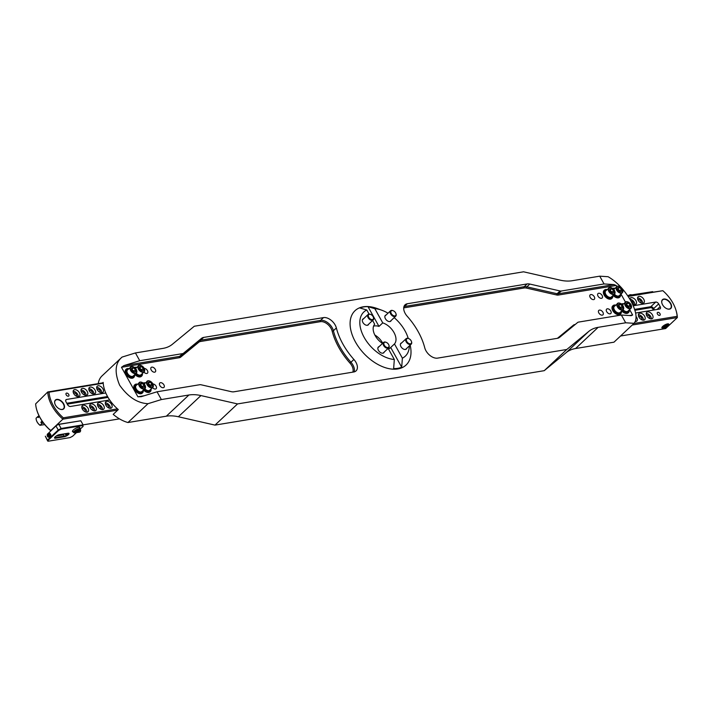 <?xml version="1.0" encoding="UTF-8"?>
<svg xmlns="http://www.w3.org/2000/svg" width="713" height="713" viewBox="0 0 713 713"><rect width="100%" height="100%" fill="white"/><g stroke="black" fill="none" stroke-linecap="round" stroke-linejoin="round"><path stroke-width="1.07" d="M157.038 391.785L161.37 399.556L188.909 395.002A46.603 28.538 -133.2 0 1 200.932 395.572L237.545 403.923L566.79 349.486L588.715 331.456A46.603 28.538 -133.2 0 1 598.136 327.338L625.675 322.784L621.353 315.021L578.564 322.089A4.661 2.852 46.8 0 0 577.619 322.508L559.5 337.409A10.249 6.283 -133.2 0 1 557.432 338.31L437.586 358.122A10.249 6.283 -133.2 0 1 424.734 347.766A55.926 34.251 46.8 0 0 418.174 331.643A55.926 34.251 46.8 0 0 407.194 316.251A10.249 6.283 -133.2 0 1 405.055 304.816A10.249 6.283 -133.2 0 1 407.319 303.747L527.165 283.934A10.249 6.283 -133.2 0 1 529.812 284.059L560.062 290.957A4.661 2.852 46.8 0 0 561.265 291.02L604.054 283.943L599.731 276.172L572.191 280.726A46.603 28.538 -133.2 0 1 560.16 280.156L523.556 271.805L194.301 326.242L172.386 344.272A46.603 28.538 -133.2 0 1 162.965 348.39L135.425 352.944L139.748 360.707L182.537 353.63A4.661 2.852 -133.2 0 0 183.482 353.22L201.592 338.319A10.249 6.283 46.8 0 1 203.668 337.418L323.506 317.606A10.249 6.283 46.8 0 1 335.163 325.003A10.249 6.283 46.8 0 1 336.367 327.962A55.926 34.251 -133.2 0 0 353.906 359.477A10.249 6.283 46.8 0 1 355.921 362.293A10.249 6.283 46.8 0 1 356.037 370.912A10.249 6.283 46.8 0 1 353.773 371.981L233.935 391.793A10.249 6.283 46.8 0 1 231.288 391.669L201.039 384.77A4.661 2.852 -133.2 0 0 199.836 384.708L157.038 391.785L141.219 396.686L137.903 396.802L144.213 395.76M408.166 338.203L408.237 338.434A30.294 18.556 46.8 0 0 408.166 338.203A30.294 18.556 46.8 0 0 404.957 330.707A30.294 18.556 46.8 0 0 394.182 317.641M388.015 313.203A30.294 18.556 46.8 0 0 381.945 310.28A30.294 18.556 46.8 0 0 374.833 308.667L367.997 306.67A36.818 22.549 46.8 0 0 359.931 307.998L366.767 309.995A30.294 18.556 46.8 0 0 364.191 337.454A30.294 18.556 46.8 0 0 394.325 359.495L388.139 348.381M381.945 310.28L377.302 308.569A37.281 22.834 46.8 0 0 355.466 342.008A37.281 22.834 46.8 0 0 392.988 369.174A37.281 22.834 46.8 0 0 410.162 345.128M368.692 324.148A3.957 2.424 -133.2 0 1 368.256 324.878A3.957 2.424 -133.2 0 1 362.881 322.428A3.957 2.424 -133.2 0 1 362.837 319.103A3.957 2.424 -133.2 0 1 363.594 318.711M391.223 320.422A3.957 2.424 -133.2 0 1 390.786 321.153A3.957 2.424 -133.2 0 1 385.412 318.702A3.957 2.424 -133.2 0 1 385.359 315.378A3.957 2.424 -133.2 0 1 386.116 314.986M406.758 348.327A3.957 2.424 -133.2 0 1 406.321 349.058A3.957 2.424 -133.2 0 1 400.938 346.616A3.957 2.424 -133.2 0 1 400.893 343.283A3.957 2.424 -133.2 0 1 401.651 342.891M384.227 352.053A3.957 2.424 -133.2 0 1 383.79 352.783A3.957 2.424 -133.2 0 1 378.416 350.333A3.957 2.424 -133.2 0 1 378.362 347.008A3.957 2.424 -133.2 0 1 379.12 346.616M394.325 359.495L393.638 368.559A36.818 22.549 46.8 0 0 401.695 367.222L402.382 358.167L394.467 343.942A13.984 8.565 46.8 0 0 393.986 332.525A13.984 8.565 46.8 0 0 382.747 322.882L374.833 308.667M394.467 343.942L390.706 347.472A13.984 8.565 -133.2 0 1 390.385 347.801A13.984 8.565 -133.2 0 1 388.46 348.969M372.605 320.476L374.681 324.219A13.984 8.565 46.8 0 0 375.172 335.636A13.984 8.565 46.8 0 0 382.524 343.425M382.756 343.211A13.984 8.565 46.8 0 0 382.703 343.113A13.984 8.565 46.8 0 0 374.833 335.012M144.293 368.416A3.03 1.854 -133.2 0 1 147.431 370.626A3.03 1.854 -133.2 0 1 147.466 373.166A3.03 1.854 -133.2 0 1 143.892 372.061M152.939 383.95A3.03 1.854 -133.2 0 1 156.085 386.161A3.03 1.854 -133.2 0 1 156.12 388.71A3.03 1.854 -133.2 0 1 152.537 387.596M155.274 369.325A3.03 1.854 -133.2 0 1 155.309 371.874A3.03 1.854 -133.2 0 1 151.201 370.002A3.03 1.854 -133.2 0 1 151.165 367.453A3.03 1.854 -133.2 0 1 155.274 369.325M163.919 384.868A3.03 1.854 -133.2 0 1 163.954 387.409A3.03 1.854 -133.2 0 1 159.846 385.537A3.03 1.854 -133.2 0 1 159.81 382.997A3.03 1.854 -133.2 0 1 163.919 384.868M102.636 382.89L103.171 382.382A30.294 18.556 46.8 0 0 118.305 409.574L113.207 414.369A30.294 18.556 -133.2 0 0 127.948 422.533L166.352 416.187A46.603 28.538 46.8 0 1 178.375 416.757L214.987 425.108L544.233 370.671L566.158 352.641A46.603 28.538 46.8 0 1 575.578 348.523L613.982 342.178L634.044 323.328C637.556 319.059 636.451 311.501 630.738 300.654C624.356 289.772 616.807 281.787 608.1 276.715L599.731 276.172M602.111 295.449A3.03 1.854 -133.2 0 1 602.146 297.998A3.03 1.854 -133.2 0 1 598.029 296.127A3.03 1.854 -133.2 0 1 597.993 293.578A3.03 1.854 -133.2 0 1 602.111 295.449M610.756 310.984A3.03 1.854 -133.2 0 1 610.791 313.533A3.03 1.854 -133.2 0 1 606.683 311.661A3.03 1.854 -133.2 0 1 606.647 309.112A3.03 1.854 -133.2 0 1 610.756 310.984M594.268 296.742A3.03 1.854 -133.2 0 1 594.303 299.291A3.03 1.854 -133.2 0 1 590.195 297.419A3.03 1.854 -133.2 0 1 590.159 294.879A3.03 1.854 -133.2 0 1 594.268 296.742M602.922 312.285A3.03 1.854 -133.2 0 1 602.957 314.825A3.03 1.854 -133.2 0 1 598.84 312.954A3.03 1.854 -133.2 0 1 598.804 310.413A3.03 1.854 -133.2 0 1 602.922 312.285M604.054 283.943L613.973 284.585L616.21 285.485L616.772 286.492M620.97 294.041L625.417 302.036M629.624 309.576L632.636 315.003L631.272 315.663L621.353 315.021M629.392 315.538L632.636 315.003L631.272 315.663M625.675 322.784L634.044 323.328M98.251 383.612A30.294 18.556 -133.2 0 1 102.004 375.92L122.066 357.079L135.425 352.944M369.049 314.094L366.767 309.995M402.382 358.167A30.294 18.556 46.8 0 0 409.333 345.912M127.948 422.533L148.01 403.692C137.502 403.21 128.037 397.034 119.615 385.163C114.294 372.338 115.105 362.97 122.066 357.079M544.233 370.671L566.79 349.486M214.987 425.108L237.545 403.923M161.37 399.556L148.01 403.692M373.567 326.126A13.984 8.565 -133.2 0 1 378.986 326.411L382.747 322.882M378.986 326.411L367.997 306.67M401.695 367.222L390.706 347.472M121.477 367.284L123.919 365.609L179.578 356.411A4.661 2.852 46.8 0 0 180.523 356.001L198.642 341.099A10.249 6.283 -133.2 0 1 200.709 340.19L320.556 320.378A0.936 0.677 -99.4 0 0 320.449 321.661L200.603 341.474A9.322 5.704 46.8 0 0 198.722 342.293L180.612 357.195A5.588 3.422 -133.2 0 1 179.48 357.694L121.477 367.284L137.903 396.802M123.919 365.609L139.748 360.707M136.682 370.519A4.198 2.567 -133.2 0 1 136.317 373.104C137.324 369.682 135.764 367.48 131.629 366.5L127.52 369.869A4.198 2.567 46.8 0 0 127.975 374.031A4.198 2.567 46.8 0 0 132.297 376.428A4.198 2.567 46.8 0 0 133.26 375.983L136.317 373.104A4.198 2.567 -133.2 0 1 135.354 373.55A4.198 2.567 -133.2 0 1 131.04 371.161A4.198 2.567 -133.2 0 1 130.577 366.99A4.198 2.567 -133.2 0 1 131.54 366.544M135.461 369.628L135.604 371.731L133.759 371.999L131.762 370.163L131.611 368.06L133.465 367.792L135.461 369.628L133.848 371.134L133.91 371.981A2.353 1.444 46.8 0 0 132.85 370.225L131.7 369.325M131.852 369.307L133.465 367.792M133.848 371.134L132.85 370.225A2.353 1.444 46.8 0 0 131.718 369.53M128.741 368.719A5.009 3.066 46.8 0 0 127.021 373.478A5.009 3.066 46.8 0 0 131.611 377.079A5.009 3.066 46.8 0 0 134.481 374.833M128.83 368.63A5.588 3.422 46.8 0 0 126.228 369.165A5.588 3.422 46.8 0 0 126.29 373.862A5.588 3.422 46.8 0 0 133.884 377.311A5.588 3.422 46.8 0 0 134.579 374.744M126.067 369.325A5.588 3.422 46.8 0 0 125.889 369.477A5.588 3.422 46.8 0 0 125.951 374.173A5.588 3.422 46.8 0 0 133.545 377.632A5.588 3.422 46.8 0 0 133.705 377.462M371.473 319.558A3.217 1.97 -133.2 0 1 368.345 316.251A3.217 1.97 -133.2 0 1 370.368 314.335A3.217 1.97 -133.2 0 1 370.635 314.424A3.217 1.97 -133.2 0 1 373.416 317.383A3.217 1.97 -133.2 0 1 371.473 319.558M373.469 317.552A3.725 2.282 -133.2 0 1 373.523 317.731A3.725 2.282 -133.2 0 1 373.175 319.941A3.725 2.282 -133.2 0 1 371.259 320.253A3.725 2.282 -133.2 0 1 368.113 317.633A3.725 2.282 -133.2 0 1 368.068 314.504A3.725 2.282 -133.2 0 1 369.976 314.192A3.725 2.282 -133.2 0 1 370.297 314.29A3.725 2.282 -133.2 0 1 370.475 314.362M384.316 345.261A3.217 1.97 -133.2 0 1 386.17 342.329A3.217 1.97 -133.2 0 1 388.585 344.45A3.217 1.97 -133.2 0 1 388.95 345.288A3.217 1.97 -133.2 0 1 387.631 347.552A3.217 1.97 -133.2 0 1 384.316 345.261M388.995 345.457A3.725 2.282 -133.2 0 1 389.057 345.636A3.725 2.282 -133.2 0 1 388.71 347.846A3.725 2.282 -133.2 0 1 383.674 345.6A3.725 2.282 -133.2 0 1 383.603 342.409A3.725 2.282 -133.2 0 1 385.831 342.204A3.725 2.282 -133.2 0 1 386.009 342.267M411.606 342.347A3.217 1.97 -133.2 0 1 408.977 343.541A3.217 1.97 -133.2 0 1 406.348 339.905A3.217 1.97 -133.2 0 1 408.701 338.604A3.217 1.97 -133.2 0 1 411.481 341.563A3.217 1.97 -133.2 0 1 411.606 342.347M411.526 341.732A3.725 2.282 -133.2 0 1 411.579 341.91A3.725 2.282 -133.2 0 1 411.731 342.819A3.725 2.282 -133.2 0 1 411.232 344.121A3.725 2.282 -133.2 0 1 407.818 343.675A3.725 2.282 -133.2 0 1 405.635 339.985A3.725 2.282 -133.2 0 1 406.125 338.684A3.725 2.282 -133.2 0 1 408.353 338.479A3.725 2.282 -133.2 0 1 408.531 338.55M392.07 310.529A3.217 1.97 -133.2 0 1 393.166 310.699A3.217 1.97 -133.2 0 1 395.947 313.658A3.217 1.97 -133.2 0 1 394.824 315.912A3.217 1.97 -133.2 0 1 391.205 313.444A3.217 1.97 -133.2 0 1 392.07 310.529M395.991 313.827A3.725 2.282 -133.2 0 1 396.054 314.005A3.725 2.282 -133.2 0 1 395.697 316.216A3.725 2.282 -133.2 0 1 394.744 316.625A3.725 2.282 -133.2 0 1 390.965 314.433A3.725 2.282 -133.2 0 1 390.599 310.779A3.725 2.282 -133.2 0 1 391.553 310.378A3.725 2.282 -133.2 0 1 392.827 310.574A3.725 2.282 -133.2 0 1 392.997 310.636M137.386 384.254A5.009 3.066 46.8 0 0 135.666 389.013A5.009 3.066 46.8 0 0 140.256 392.613A5.009 3.066 46.8 0 0 143.135 390.368M137.484 384.164A5.588 3.422 46.8 0 0 134.873 384.699A5.588 3.422 46.8 0 0 134.935 389.396A5.588 3.422 46.8 0 0 142.529 392.854A5.588 3.422 46.8 0 0 143.224 390.278M134.712 384.868A5.588 3.422 46.8 0 0 134.534 385.011A5.588 3.422 46.8 0 0 134.605 389.708A5.588 3.422 46.8 0 0 142.19 393.166A5.588 3.422 46.8 0 0 142.35 392.997M136.575 367.418A5.009 3.066 46.8 0 0 134.989 367.819M136.673 367.329A5.588 3.422 46.8 0 0 134.605 367.498M134.909 374.432A5.588 3.422 46.8 0 0 141.388 376.33A5.588 3.422 46.8 0 0 141.539 376.17M135.238 374.12A5.588 3.422 46.8 0 0 141.718 376.018A5.588 3.422 46.8 0 0 142.413 373.452M135.835 373.559A5.009 3.066 46.8 0 0 140.096 375.84A5.009 3.066 46.8 0 0 142.324 373.532M145.229 382.961A5.009 3.066 46.8 0 0 143.643 383.353M145.318 382.872A5.588 3.422 46.8 0 0 143.251 383.033M143.554 389.966A5.588 3.422 46.8 0 0 150.033 391.874A5.588 3.422 46.8 0 0 150.193 391.704M143.892 389.654A5.588 3.422 46.8 0 0 150.372 391.553A5.588 3.422 46.8 0 0 151.058 388.986M144.489 389.093A5.009 3.066 46.8 0 0 148.741 391.375A5.009 3.066 46.8 0 0 150.969 389.075M145.336 386.063A4.198 2.567 -133.2 0 1 144.971 388.638C145.978 385.216 144.409 383.015 140.274 382.043L136.165 385.403A4.198 2.567 46.8 0 0 136.629 389.574A4.198 2.567 46.8 0 0 140.942 391.963A4.198 2.567 46.8 0 0 141.905 391.517L144.971 388.638A4.198 2.567 -133.2 0 1 143.999 389.084A4.198 2.567 -133.2 0 1 139.686 386.696A4.198 2.567 -133.2 0 1 139.222 382.524A4.198 2.567 -133.2 0 1 140.194 382.079A4.198 2.567 -133.2 0 1 141.825 382.328M144.106 385.163L144.258 387.266L142.404 387.533L140.408 385.706L140.265 383.603L142.11 383.327L144.106 385.163L142.493 386.678L142.555 387.516A2.353 1.444 46.8 0 0 141.495 385.76L140.354 384.868M140.497 384.842L142.11 383.327M142.493 386.678L141.495 385.76A2.353 1.444 46.8 0 0 140.363 385.065M136.201 373.22A4.198 2.567 46.8 0 0 140.131 375.127A4.198 2.567 46.8 0 0 141.103 374.681L144.16 371.812A4.198 2.567 -133.2 0 1 143.197 372.257A4.198 2.567 -133.2 0 1 138.875 369.86A4.198 2.567 -133.2 0 1 138.42 365.698A4.198 2.567 -133.2 0 1 139.383 365.252A4.198 2.567 -133.2 0 1 141.022 365.493M143.295 368.327L143.447 370.43L141.593 370.707L139.596 368.871L139.454 366.767L141.299 366.5L143.295 368.327L141.691 369.842L141.744 370.68A2.353 1.444 46.8 0 0 140.693 368.924L139.543 368.033M139.695 368.006L141.299 366.5M141.691 369.842L140.693 368.924A2.353 1.444 46.8 0 0 139.561 368.238M144.846 388.754A4.198 2.567 46.8 0 0 148.785 390.662A4.198 2.567 46.8 0 0 149.748 390.225L152.805 387.346A4.198 2.567 -133.2 0 1 151.842 387.792A4.198 2.567 -133.2 0 1 147.529 385.403A4.198 2.567 -133.2 0 1 147.065 381.232A4.198 2.567 -133.2 0 1 148.028 380.787A4.198 2.567 -133.2 0 1 149.668 381.027M151.949 383.87L152.092 385.974L150.247 386.241L148.251 384.405L148.099 382.302L149.953 382.034L151.949 383.87L150.336 385.376L150.39 386.214A2.353 1.444 46.8 0 0 149.338 384.467L148.188 383.567M148.34 383.549L149.953 382.034M150.336 385.376L149.338 384.467A2.353 1.444 46.8 0 0 148.206 383.772M622.681 310.03A5.009 3.066 46.8 0 0 626.941 312.312A5.009 3.066 46.8 0 0 629.16 310.012M622.084 310.592A5.588 3.422 46.8 0 0 628.563 312.49A5.588 3.422 46.8 0 0 629.258 309.923M621.745 310.913A5.588 3.422 46.8 0 0 628.224 312.811A5.588 3.422 46.8 0 0 628.385 312.642M623.51 303.809A5.588 3.422 46.8 0 0 621.451 303.97M623.42 303.898A5.009 3.066 46.8 0 0 621.834 304.291M628.572 307.16A2.353 1.444 46.8 0 0 627.529 305.405A2.353 1.444 46.8 0 0 626.397 304.709M623.046 309.692A4.198 2.567 46.8 0 0 626.977 311.608A4.198 2.567 46.8 0 0 627.939 311.162L631.005 308.283A4.198 2.567 -133.2 0 1 630.034 308.729A4.198 2.567 -133.2 0 1 625.72 306.34A4.198 2.567 -133.2 0 1 625.256 302.169A4.198 2.567 -133.2 0 1 626.228 301.724M626.442 305.342L626.299 303.239L628.144 302.972L630.14 304.808L630.283 306.911L628.438 307.178L626.442 305.342M628.144 302.972L626.379 304.504M626.531 304.487L628.527 306.314L630.14 304.808M628.527 306.314L628.59 307.16M614.027 294.496A5.009 3.066 46.8 0 0 618.287 296.777A5.009 3.066 46.8 0 0 620.515 294.469M613.438 295.057A5.588 3.422 46.8 0 0 619.909 296.956A5.588 3.422 46.8 0 0 620.604 294.389M613.1 295.369A5.588 3.422 46.8 0 0 619.579 297.268A5.588 3.422 46.8 0 0 619.74 297.107M614.864 288.275A5.588 3.422 46.8 0 0 612.797 288.435M614.775 288.355A5.009 3.066 46.8 0 0 613.189 288.756M615.577 305.191A5.009 3.066 46.8 0 0 613.857 309.959A5.009 3.066 46.8 0 0 618.447 313.551A5.009 3.066 46.8 0 0 621.326 311.305M615.675 305.102A5.588 3.422 46.8 0 0 613.064 305.636A5.588 3.422 46.8 0 0 613.127 310.333A5.588 3.422 46.8 0 0 620.72 313.791A5.588 3.422 46.8 0 0 621.415 311.216M612.904 305.806A5.588 3.422 46.8 0 0 612.725 305.948A5.588 3.422 46.8 0 0 612.797 310.654A5.588 3.422 46.8 0 0 620.39 314.103A5.588 3.422 46.8 0 0 620.542 313.934M606.932 289.656A5.009 3.066 46.8 0 0 605.212 294.416A5.009 3.066 46.8 0 0 609.802 298.016A5.009 3.066 46.8 0 0 612.672 295.77M607.021 289.567A5.588 3.422 46.8 0 0 604.419 290.102A5.588 3.422 46.8 0 0 604.481 294.799A5.588 3.422 46.8 0 0 612.075 298.248A5.588 3.422 46.8 0 0 612.77 295.681M604.259 290.262A5.588 3.422 46.8 0 0 604.08 290.414A5.588 3.422 46.8 0 0 604.143 295.111A5.588 3.422 46.8 0 0 611.736 298.569A5.588 3.422 46.8 0 0 611.897 298.399M619.927 291.617A2.353 1.444 46.8 0 0 618.884 289.861A2.353 1.444 46.8 0 0 617.752 289.175M614.392 294.157A4.198 2.567 46.8 0 0 618.323 296.064A4.198 2.567 46.8 0 0 619.294 295.619L622.351 292.749A4.198 2.567 -133.2 0 1 621.388 293.195A4.198 2.567 -133.2 0 1 617.075 290.797A4.198 2.567 -133.2 0 1 616.611 286.635A4.198 2.567 -133.2 0 1 617.574 286.189M617.797 289.808L617.645 287.704L619.499 287.437L621.495 289.264L621.638 291.367L619.793 291.644L617.797 289.808M619.499 287.437L617.734 288.97M617.886 288.943L619.882 290.779L621.495 289.264M619.882 290.779L619.936 291.617M618.545 305.806L620.693 307.615L620.747 308.453A2.353 1.444 46.8 0 0 619.695 306.697A2.353 1.444 46.8 0 0 618.554 306.002M623.527 307A4.198 2.567 -133.2 0 1 623.162 309.576C624.169 306.153 622.601 303.952 618.474 302.98L614.356 306.34A4.198 2.567 46.8 0 0 614.82 310.511A4.198 2.567 46.8 0 0 619.134 312.9A4.198 2.567 46.8 0 0 620.105 312.454L623.162 309.576A4.198 2.567 -133.2 0 1 622.199 310.021A4.198 2.567 -133.2 0 1 617.877 307.633A4.198 2.567 -133.2 0 1 617.422 303.462A4.198 2.567 -133.2 0 1 618.385 303.016A4.198 2.567 -133.2 0 1 620.016 303.266M618.599 306.643L618.456 304.54L620.301 304.264L622.297 306.1L622.449 308.203L620.595 308.471L618.599 306.643M618.697 305.779L620.301 304.264M620.693 307.615L622.297 306.1M612.084 292.918A2.353 1.444 46.8 0 0 611.041 291.162A2.353 1.444 46.8 0 0 609.909 290.467M614.882 291.457A4.198 2.567 -133.2 0 1 614.517 294.041C615.524 290.619 613.955 288.417 609.82 287.437L605.711 290.806A4.198 2.567 46.8 0 0 606.175 294.968A4.198 2.567 46.8 0 0 610.488 297.366A4.198 2.567 46.8 0 0 611.451 296.92L614.517 294.041A4.198 2.567 -133.2 0 1 613.545 294.487A4.198 2.567 -133.2 0 1 609.232 292.098A4.198 2.567 -133.2 0 1 608.768 287.927A4.198 2.567 -133.2 0 1 609.74 287.482A4.198 2.567 -133.2 0 1 611.371 287.722M609.954 291.1L609.811 288.997L611.656 288.729L613.652 290.565L613.795 292.669L611.95 292.936L609.954 291.1M611.656 288.729L609.9 290.262M610.043 290.244L612.039 292.072L613.652 290.565M612.039 292.072L612.102 292.918M36.88 410.34L37.076 410.973A29.652 18.155 46.8 0 0 37.121 411.107L37.343 411.775A29.652 18.155 46.8 0 0 37.388 411.909L37.629 412.577A29.652 18.155 46.8 0 0 37.682 412.711L37.941 413.371A29.652 18.155 46.8 0 0 37.994 413.504L38.27 414.164A29.652 18.155 46.8 0 0 38.333 414.298L38.627 414.957A29.652 18.155 46.8 0 0 38.689 415.091L38.992 415.741A29.652 18.155 46.8 0 0 39.063 415.875L39.384 416.526A29.652 18.155 46.8 0 0 39.456 416.659L39.794 417.31A29.652 18.155 46.8 0 0 39.866 417.435L40.231 418.085A29.652 18.155 46.8 0 0 40.302 418.219L40.677 418.861A29.652 18.155 46.8 0 0 40.757 418.986L41.149 419.627A29.652 18.155 46.8 0 0 41.229 419.761L41.639 420.394A29.652 18.155 46.8 0 0 41.719 420.527L42.147 421.16A29.652 18.155 46.8 0 0 42.236 421.285L42.682 421.918A29.652 18.155 46.8 0 0 42.771 422.051L43.235 422.675A29.652 18.155 46.8 0 0 43.324 422.809L43.805 423.433A29.652 18.155 46.8 0 0 43.903 423.558L44.393 424.182A29.652 18.155 46.8 0 0 44.5 424.306L45.017 424.93A29.652 18.155 46.8 0 0 45.115 425.055L45.65 425.67A29.652 18.155 46.8 0 0 45.757 425.795L46.309 426.41A29.652 18.155 46.8 0 0 46.425 426.534L46.996 427.149A29.652 18.155 46.8 0 0 47.111 427.265L47.709 427.88A29.652 18.155 46.8 0 0 47.833 427.996L48.448 428.602A29.652 18.155 46.8 0 0 48.573 428.727L49.215 429.324A29.652 18.155 46.8 0 0 49.34 429.449L50.008 430.046A29.652 18.155 46.8 0 0 50.142 430.162L50.267 430.126A30.294 18.556 46.8 0 1 36.782 409.993A30.294 18.556 46.8 0 1 35.65 403.87L47.762 391.963L103.198 382.801M53.288 405.474A29.358 17.985 46.8 0 0 63.35 417.809L62.896 419.155A30.294 18.556 -133.2 0 1 52.12 406.089A30.294 18.556 -133.2 0 1 47.762 391.963L49.081 392.177A29.358 17.985 46.8 0 0 53.288 405.474M68.715 394.441A1.863 1.141 -133.2 0 1 68.742 396.009A1.863 1.141 -133.2 0 1 66.211 394.859A1.863 1.141 -133.2 0 1 66.184 393.291A1.863 1.141 -133.2 0 1 68.715 394.441M63.635 403.772A6.06 3.708 -133.2 0 1 60.088 409.2A6.06 3.708 -133.2 0 1 55.48 405.118A6.06 3.708 -133.2 0 1 54.839 403.62A6.06 3.708 -133.2 0 1 57.379 399.351A6.06 3.708 -133.2 0 1 63.635 403.772M54.865 403.701A5.829 3.565 -133.2 0 1 55.436 400.323A5.829 3.565 -133.2 0 1 63.341 403.923A5.829 3.565 -133.2 0 1 63.412 408.816A5.829 3.565 -133.2 0 1 60.008 409.173M105.569 404.556A2.38 1.453 -133.2 0 1 108.572 406.169A2.38 1.453 -133.2 0 1 108.768 407.961M105.898 405.26A4.198 2.567 46.8 0 0 111.593 407.854A4.198 2.567 46.8 0 0 111.549 404.333A4.198 2.567 46.8 0 0 105.854 401.74A4.198 2.567 46.8 0 0 105.898 405.26M110.39 408.317A4.198 2.567 46.8 0 0 109.802 405.973A4.198 2.567 46.8 0 0 105.31 402.907M96.923 389.013A2.38 1.453 -133.2 0 1 99.927 390.635A2.38 1.453 -133.2 0 1 100.123 392.426M97.253 389.726A4.198 2.567 46.8 0 0 102.948 392.319A4.198 2.567 46.8 0 0 102.895 388.79A4.198 2.567 46.8 0 0 97.2 386.205A4.198 2.567 46.8 0 0 97.253 389.726M101.745 392.783A4.198 2.567 46.8 0 0 101.148 390.43A4.198 2.567 46.8 0 0 96.665 387.373M97.726 405.849A2.38 1.453 -133.2 0 1 100.738 407.471A2.38 1.453 -133.2 0 1 100.925 409.253M98.064 406.562A4.198 2.567 46.8 0 0 103.75 409.146A4.198 2.567 46.8 0 0 103.706 405.626A4.198 2.567 46.8 0 0 98.011 403.032A4.198 2.567 46.8 0 0 98.064 406.562M102.547 409.619A4.198 2.567 46.8 0 0 101.959 407.266A4.198 2.567 46.8 0 0 97.467 404.209M89.08 390.314A2.38 1.453 -133.2 0 1 92.093 391.927A2.38 1.453 -133.2 0 1 92.28 393.719M89.41 391.018A4.198 2.567 46.8 0 0 95.105 393.612A4.198 2.567 46.8 0 0 95.061 390.091A4.198 2.567 46.8 0 0 89.366 387.498A4.198 2.567 46.8 0 0 89.41 391.018M93.902 394.084A4.198 2.567 46.8 0 0 93.314 391.731A4.198 2.567 46.8 0 0 88.822 388.674M89.891 407.141A2.38 1.453 -133.2 0 1 92.895 408.763A2.38 1.453 -133.2 0 1 93.091 410.554M90.221 407.854A4.198 2.567 46.8 0 0 95.916 410.447A4.198 2.567 46.8 0 0 95.863 406.918A4.198 2.567 46.8 0 0 90.177 404.333A4.198 2.567 46.8 0 0 90.221 407.854M94.713 410.911A4.198 2.567 46.8 0 0 94.125 408.558A4.198 2.567 46.8 0 0 89.633 405.501M81.237 391.606A2.38 1.453 -133.2 0 1 84.25 393.228A2.38 1.453 -133.2 0 1 84.446 395.02M81.576 392.319A4.198 2.567 46.8 0 0 87.271 394.913A4.198 2.567 46.8 0 0 87.218 391.384A4.198 2.567 46.8 0 0 81.523 388.79A4.198 2.567 46.8 0 0 81.576 392.319M86.068 395.376A4.198 2.567 46.8 0 0 85.471 393.023A4.198 2.567 46.8 0 0 80.979 389.966M82.048 408.442A2.38 1.453 -133.2 0 1 85.061 410.064A2.38 1.453 -133.2 0 1 85.248 411.847M82.387 409.155A4.198 2.567 46.8 0 0 88.073 411.74A4.198 2.567 46.8 0 0 88.029 408.219A4.198 2.567 46.8 0 0 82.334 405.626A4.198 2.567 46.8 0 0 82.387 409.155M86.87 412.212A4.198 2.567 46.8 0 0 86.282 409.859A4.198 2.567 46.8 0 0 81.79 406.802M73.403 392.908A2.38 1.453 -133.2 0 1 76.407 394.521A2.38 1.453 -133.2 0 1 76.603 396.312M73.733 393.612A4.198 2.567 46.8 0 0 79.428 396.205A4.198 2.567 46.8 0 0 79.375 392.685A4.198 2.567 46.8 0 0 73.689 390.091A4.198 2.567 46.8 0 0 73.733 393.612M78.225 396.669A4.198 2.567 46.8 0 0 77.637 394.325A4.198 2.567 46.8 0 0 73.145 391.259M50.293 430.18L50.819 430.091M47.397 434.244L51.247 430.456L50.267 430.126M51.193 430.144L62.896 419.155L117.77 410.082M119.463 418.861L83.091 424.877M105.782 392.979L66.55 399.467A2.567 1.569 46.8 0 0 65.979 399.735A2.567 1.569 46.8 0 0 66.015 401.891L67.53 404.61A2.567 1.569 46.8 0 0 70.444 406.463L109.677 399.975M103.225 383.229L49.081 392.177M63.35 417.809L117.493 408.861M44.812 424.583L40.035 425.269A6.987 4.278 -133.2 0 1 37.103 421.891A6.987 4.278 -133.2 0 1 36.363 420.162A6.987 4.278 -133.2 0 1 36.105 418.192L38.119 416.303A6.987 4.278 -133.2 0 0 38.208 417.568L39.367 416.481M40.035 425.269L42.049 423.37A6.987 4.278 -133.2 0 1 40.837 422.292L42.112 421.089M40.106 425.358A6.756 4.135 -133.2 0 1 36.416 420.322A6.756 4.135 -133.2 0 1 36.39 420.242M43.636 423.112L42.049 423.37M42.718 421.98L40.837 422.292M39.233 416.116L38.119 416.303M55.516 438.219A3.262 0.98 -29.1 0 1 54.544 437.693A3.262 0.98 -29.1 0 1 55.204 436.819A3.262 0.98 -29.1 0 1 59.277 434.689L68.056 433.237A3.262 0.98 -29.1 0 1 68.733 433.228A3.262 0.98 -29.1 0 1 67.985 434.975A3.262 0.98 -29.1 0 1 64.295 436.766L55.516 438.219L55.569 437.577L64.348 436.133A2.799 0.838 150.9 0 0 67.182 434.841A2.799 0.838 150.9 0 0 68.403 433.254A2.799 0.838 150.9 0 0 68.368 433.201M54.714 437.372A2.799 0.838 150.9 0 0 54.741 437.425A2.799 0.838 150.9 0 0 55.569 437.577L55.168 436.855M49.331 437.016A1.863 1.364 -99.4 0 0 50.382 436.766A1.863 1.364 -99.4 0 0 50.632 434.279A1.863 1.364 -99.4 0 0 48.76 433.566M79.669 428.228A4.198 1.257 150.9 0 0 79.803 427.497A4.198 1.257 150.9 0 0 77.129 427.675A4.198 1.257 150.9 0 0 73.314 430.001A4.198 1.257 150.9 0 0 72.468 431.57A4.198 1.257 150.9 0 0 73.154 431.855M80.141 429.164L83.1 426.392L82.904 425.509L61.211 429.092L58.644 430.438L48.119 440.313L47.477 440.081L47.709 441.08L45.32 436.196L47.477 440.081L58.225 429.992L55.953 425.919L48.119 433.566M51.283 430.304L55.944 425.75L58.689 424.315L80.81 420.768L58.858 424.395L61.131 428.477L83.082 424.841L80.81 420.768M48.119 440.313L48.324 441.195L70.008 437.613L72.583 436.267L76.443 432.648L79.526 432.14A1.863 1.364 80.6 0 0 80.551 430.991A1.863 1.364 80.6 0 0 80.186 429.119M58.689 424.315L55.944 425.75M58.644 430.438L58.225 429.992L61.131 428.477L61.211 429.092M82.904 425.509L83.1 426.392M47.709 441.08L48.324 441.195M78.76 430.082L78.804 430.804L75.453 432.479L75.409 431.766L77.057 430.563L78.76 430.082M78.457 430.171L78.804 430.804M76.558 430.928L77.156 431.998M66.906 433.433A1.863 1.364 80.6 0 1 65.935 434.386A1.863 1.364 80.6 0 1 65.275 434.279A1.863 1.364 80.6 0 1 64.705 433.789M65.917 433.593A1.283 0.936 80.6 0 1 64.91 433.762M49.589 435.545A1.542 1.132 -99.4 0 0 47.308 435.233A1.542 1.132 -99.4 0 0 49.589 435.545M49.955 435.554A1.863 1.364 -99.4 0 0 48.27 433.531A1.863 1.364 -99.4 0 0 47.192 435.188A1.863 1.364 -99.4 0 0 48.876 437.212A1.863 1.364 -99.4 0 0 49.955 435.554M48.84 434.52L48.047 434.413L47.646 435.286L48.047 436.258L48.849 436.365L48.84 434.52M56.282 435.982L62.468 434.966A1.863 1.364 -99.4 0 0 63.439 434.003M48.965 436.106L48.047 436.258M49.063 435.055L47.646 435.286M633.884 323.488L677.109 316.34A29.358 17.985 46.8 0 0 676.004 310.298A29.358 17.985 46.8 0 0 672.903 303.034A29.358 17.985 46.8 0 0 662.84 290.699L627.912 296.038M668.438 325.057A3.913 1.176 150.9 0 0 668.402 323.862A3.913 1.176 150.9 0 0 662.698 326.429A3.913 1.176 150.9 0 0 661.905 327.472A3.913 1.176 150.9 0 0 662.903 328.132M657.466 314.068A1.863 1.141 -133.2 0 1 657.448 312.508A1.863 1.141 -133.2 0 1 659.98 313.658A1.863 1.141 -133.2 0 1 659.997 315.217A1.863 1.141 -133.2 0 1 657.466 314.068M662.555 304.745A6.06 3.708 -133.2 0 1 661.914 303.248A6.06 3.708 -133.2 0 1 664.445 298.979A6.06 3.708 -133.2 0 1 670.701 303.399A6.06 3.708 -133.2 0 1 667.154 308.836A6.06 3.708 -133.2 0 1 662.555 304.745M661.931 303.328A5.829 3.565 -133.2 0 1 662.511 299.95A5.829 3.565 -133.2 0 1 670.416 303.551A5.829 3.565 -133.2 0 1 670.478 308.444A5.829 3.565 -133.2 0 1 667.074 308.8M635.319 321.483A4.198 2.567 46.8 0 0 636.825 321.019A4.198 2.567 46.8 0 0 636.771 317.49A4.198 2.567 46.8 0 0 636.085 316.501M630.809 300.788A2.38 1.453 -133.2 0 1 632.992 302.499A2.38 1.453 -133.2 0 1 633.189 304.291M632.386 303.836A4.198 2.567 46.8 0 0 636.014 304.184A4.198 2.567 46.8 0 0 635.96 300.654A4.198 2.567 46.8 0 0 630.274 298.07A4.198 2.567 46.8 0 0 629.775 298.979M634.811 304.647A4.198 2.567 46.8 0 0 634.222 302.294A4.198 2.567 46.8 0 0 629.927 299.237M638.634 316.42A2.38 1.453 -133.2 0 1 641.647 318.034A2.38 1.453 -133.2 0 1 641.834 319.825M644.614 316.198A4.198 2.567 46.8 0 0 638.919 313.604A4.198 2.567 46.8 0 0 638.973 317.125A4.198 2.567 46.8 0 0 644.659 319.718A4.198 2.567 46.8 0 0 644.614 316.198M643.456 320.19A4.198 2.567 46.8 0 0 642.868 317.838A4.198 2.567 46.8 0 0 638.376 314.781M637.823 299.585A2.38 1.453 -133.2 0 1 640.835 301.207A2.38 1.453 -133.2 0 1 641.032 302.989M643.803 299.362A4.198 2.567 46.8 0 0 638.108 296.768A4.198 2.567 46.8 0 0 638.162 300.298A4.198 2.567 46.8 0 0 643.857 302.882A4.198 2.567 46.8 0 0 643.803 299.362M642.654 303.355A4.198 2.567 46.8 0 0 642.056 301.002A4.198 2.567 46.8 0 0 637.565 297.945M646.477 315.119A2.38 1.453 -133.2 0 1 649.481 316.741A2.38 1.453 -133.2 0 1 649.677 318.533M652.448 314.896A4.198 2.567 46.8 0 0 646.762 312.312A4.198 2.567 46.8 0 0 646.807 315.832A4.198 2.567 46.8 0 0 652.502 318.426A4.198 2.567 46.8 0 0 652.448 314.896M651.299 318.889A4.198 2.567 46.8 0 0 650.711 316.536A4.198 2.567 46.8 0 0 646.219 313.479M676.004 310.298L676.2 310.921A30.294 18.556 -133.2 0 1 677.35 317.561L665.639 328.559L664.115 328.809L664.864 328.06L664.053 328.818L620.542 336.01M677.109 316.34L677.35 317.561L632.244 325.021M664.026 328.345L663.277 328.738L664.026 328.345M635.631 313.016L659.641 309.041A2.567 1.569 46.8 0 0 660.202 308.774A2.567 1.569 46.8 0 0 660.176 306.626L658.66 303.907A2.567 1.569 46.8 0 0 655.746 302.054L633.269 305.77M662.84 290.699L628.171 296.43M635.622 321.483A4.198 2.567 46.8 0 0 635.604 320.752M662.992 328.149L662.413 328.016A3.725 1.123 -29.1 0 1 662.074 327.802A3.725 1.123 -29.1 0 1 663.063 326.197A3.725 1.123 -29.1 0 1 666.379 324.272A3.725 1.123 -29.1 0 1 668.589 324.174A3.725 1.123 -29.1 0 1 668.598 324.575L668.402 325.137A3.262 0.98 -29.1 0 1 667.537 326.197A3.262 0.98 -29.1 0 1 662.992 328.149A3.262 0.98 -29.1 0 1 663.562 326.554A3.262 0.98 -29.1 0 1 666.896 324.736A3.262 0.98 -29.1 0 1 668.402 325.137M664.168 327.561L667.377 325.681L666.931 325.19L665.104 325.886L663.723 327.071L664.168 327.561L663.839 326.973M665.389 325.779L665.995 326.866M652.858 291.92L630.907 295.547M628.946 295.868L630.399 295.111L652.698 291.644M630.399 295.111L629.909 295.717M323.506 317.606L320.556 320.378A10.249 6.283 -133.2 0 1 332.213 327.784A10.249 6.283 -133.2 0 1 333.408 330.734A55.926 34.251 46.8 0 0 350.948 362.249L349.967 363.113A56.853 34.821 -133.2 0 1 332.133 331.073A9.322 5.704 46.8 0 0 331.046 328.39A9.322 5.704 46.8 0 0 320.449 321.661M353.906 359.477L350.948 362.249A10.249 6.283 -133.2 0 1 352.962 365.074A10.249 6.283 -133.2 0 1 354.183 371.901M352.819 372.141A9.322 5.704 46.8 0 0 351.803 365.68A9.322 5.704 46.8 0 0 349.967 363.113M575.578 348.523L598.136 327.338M566.158 352.641L588.715 331.456M178.375 416.757L200.932 395.572M166.352 416.187L188.909 395.002M179.48 357.694A0.936 0.677 -99.4 0 1 179.578 356.411L182.537 353.63M180.612 357.195A0.936 0.74 -129.4 0 1 180.523 356.001L183.482 353.22M198.722 342.293A0.936 0.74 -129.4 0 1 198.642 341.099L201.592 338.319M200.603 341.474A0.936 0.677 -99.4 0 1 200.709 340.19L203.668 337.418M332.133 331.073A0.936 0.49 -14.3 0 0 333.408 330.734L336.367 327.962M557.432 338.31L573.502 325.092A5.588 3.422 -133.2 0 1 574.633 324.593L575.186 324.504M616.21 285.485L558.208 295.075A5.588 3.422 -133.2 0 1 556.764 295.004L526.506 288.097A9.322 5.704 46.8 0 0 524.108 287.99L404.262 307.802A9.322 5.704 46.8 0 0 403.71 307.927M403.959 306.608A10.249 6.283 -133.2 0 1 404.369 306.519L407.319 303.747M404.262 307.802A0.936 0.677 80.6 0 1 404.369 306.519L524.207 286.706L527.165 283.934M524.108 287.99A0.936 0.677 80.6 0 1 524.207 286.706A10.249 6.283 -133.2 0 1 526.854 286.831L529.812 284.059M526.506 288.097A0.936 0.544 102.9 0 1 526.854 286.831L557.103 293.738L560.062 290.957M556.764 295.004A0.936 0.544 102.9 0 1 557.103 293.738A4.661 2.852 46.8 0 0 558.306 293.792L561.265 291.02M558.208 295.075A0.936 0.677 80.6 0 1 558.306 293.792L613.973 284.585M573.502 325.092A0.936 0.74 -129.4 0 0 574.063 325.422M131.736 366.527A4.198 2.567 -133.2 0 1 133.179 366.785M135.39 373.166A3.913 2.397 46.8 0 0 136.272 369.503A3.913 2.397 46.8 0 0 131.834 366.625A3.913 2.397 46.8 0 0 130.951 370.288A3.913 2.397 46.8 0 0 135.39 373.166M144.035 388.701A3.913 2.397 46.8 0 0 144.917 385.047A3.913 2.397 46.8 0 0 140.479 382.168A3.913 2.397 46.8 0 0 139.596 385.822A3.913 2.397 46.8 0 0 144.035 388.701M144.525 369.227A4.198 2.567 -133.2 0 1 144.16 371.812C145.167 368.38 143.607 366.188 139.472 365.208L135.55 368.38M143.233 371.865A3.913 2.397 46.8 0 0 144.106 368.211A3.913 2.397 46.8 0 0 139.668 365.332A3.913 2.397 46.8 0 0 138.794 368.986A3.913 2.397 46.8 0 0 143.233 371.865M153.17 384.762A4.198 2.567 -133.2 0 1 152.805 387.346C153.812 383.924 152.252 381.722 148.117 380.742L144.204 383.924M151.878 387.409A3.913 2.397 46.8 0 0 152.76 383.746A3.913 2.397 46.8 0 0 148.322 380.867A3.913 2.397 46.8 0 0 147.439 384.53A3.913 2.397 46.8 0 0 151.878 387.409M626.513 301.804A3.913 2.397 46.8 0 0 625.631 305.467A3.913 2.397 46.8 0 0 630.069 308.346A3.913 2.397 46.8 0 0 630.952 304.683A3.913 2.397 46.8 0 0 626.513 301.804M626.415 301.706A4.198 2.567 -133.2 0 1 627.859 301.964M631.361 305.699A4.198 2.567 -133.2 0 1 631.005 308.283C632.012 304.861 630.444 302.66 626.308 301.679L622.396 304.861M617.868 286.269A3.913 2.397 46.8 0 0 616.986 289.924A3.913 2.397 46.8 0 0 621.424 292.802A3.913 2.397 46.8 0 0 622.306 289.148A3.913 2.397 46.8 0 0 617.868 286.269M617.77 286.163A4.198 2.567 -133.2 0 1 619.214 286.43M622.716 290.164A4.198 2.567 -133.2 0 1 622.351 292.749C623.358 289.326 621.798 287.125 617.663 286.145L613.75 289.318M618.67 303.105A3.913 2.397 46.8 0 0 617.797 306.759A3.913 2.397 46.8 0 0 622.235 309.638A3.913 2.397 46.8 0 0 623.109 305.984A3.913 2.397 46.8 0 0 618.67 303.105M610.025 287.562A3.913 2.397 46.8 0 0 609.143 291.225A3.913 2.397 46.8 0 0 613.581 294.104A3.913 2.397 46.8 0 0 614.463 290.441A3.913 2.397 46.8 0 0 610.025 287.562M108.046 397.399L67.272 404.146M65.676 400.287L66.55 399.467M66.781 403.273L107.547 396.535M63.323 434.279L64.295 436.766M75.061 430.465A3.725 1.123 -29.1 0 1 80.043 428.887C80.605 429.44 80.123 430.296 78.59 431.454C76.541 433.032 74.847 433.388 73.528 432.515A3.725 1.123 -29.1 0 1 75.061 430.465M78.501 431.472A3.03 0.909 150.9 0 0 79.401 429.618A3.03 0.909 150.9 0 0 75.712 431.098A3.03 0.909 150.9 0 0 74.82 432.943A3.03 0.909 150.9 0 0 78.501 431.472M653.402 310.075L652.823 309.023A1.863 1.141 46.8 0 0 650.702 307.677L634.935 310.289M634.65 309.389L650.782 306.715L655.746 302.054M657.154 309.451L660.176 306.626M650.702 307.677A0.695 0.508 80.6 0 1 650.782 306.715A2.567 1.569 -133.2 0 1 653.696 308.569L658.66 303.907M652.823 309.023L653.696 308.569L654.436 309.905M631.549 294.924A3.725 1.123 150.9 0 0 630.666 295.066M630.221 295.209A3.725 1.123 150.9 0 0 628.581 295.931M631.976 294.852L630.203 294.745L627.779 295.833A3.03 0.909 -29.1 0 1 631.326 294.941M368.068 314.504L362.4 319.834M373.175 319.941L367.498 325.271M383.603 342.409L377.926 347.739M388.71 347.846L383.033 353.176M411.232 344.121L405.563 349.45M406.125 338.684L400.456 344.014M395.697 316.216L390.029 321.545M390.599 310.779L384.922 316.109M79.116 427.221L80.043 428.887M72.601 430.839L73.528 432.515M49.215 433.379L48.27 433.531M49.821 437.051L48.876 437.212"/></g></svg>
